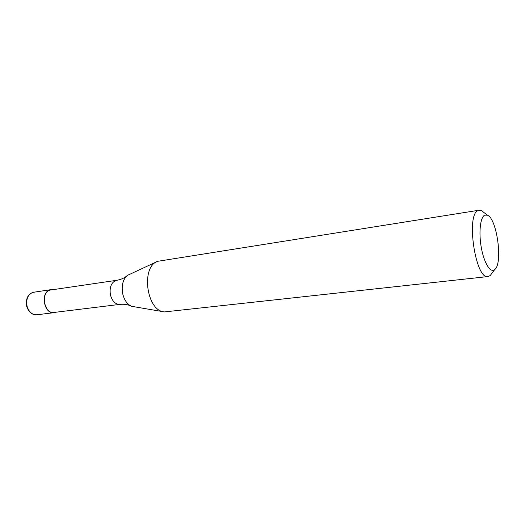 <?xml version="1.0" encoding="UTF-8"?>
<svg xmlns="http://www.w3.org/2000/svg" width="525" height="525" viewBox="0 0 525 525"><rect width="100%" height="100%" fill="white"/><g stroke="black" fill="none" stroke-linecap="round" stroke-linejoin="round"><path stroke-width="0.79" d="M55.886 312.224L54.2 312.664C43.988 314.58 39.972 292.359 50.098 289.853L52.848 289.603M130.476 305.793C127.411 304.454 123.893 303.982 119.923 304.388L54.173 312.434C44.166 314.311 40.235 292.537 50.151 290.076L116.694 280.298C120.632 279.641 123.9 278.263 126.505 276.157M163.708 311.791L131.493 306.285C127.293 304.342 124.392 300.287 122.791 294.125C121.268 285.81 122.791 279.576 127.352 275.415L156.988 261.627M491.977 273.177L490.16 275.579L488.04 276.557L164.469 311.916C146.534 311.154 140.588 266.759 157.69 261.306L479.148 210.203L481.445 210.591L483.833 212.428M488.04 276.557C475.611 280.166 465.695 214.436 478.131 210.532L479.148 210.203M494.445 269.784C490.278 273.033 484.017 262.835 481.327 247.728C478.57 232.654 480.257 217.258 484.68 215.158L487.403 215.171C497.031 218.603 503.081 263.74 494.694 269.588L494.445 269.784M54.2 312.664L36.822 314.783C32.137 314.902 28.875 312.034 27.051 306.193C25.915 299.243 27.825 294.637 32.773 292.379L51.109 289.623M119.923 304.388C115.467 304.447 112.317 301.357 110.486 295.116C109.305 287.707 111.051 282.844 115.73 280.521L116.694 280.298M36.822 314.783C32.018 315.033 28.626 312.172 26.657 306.2M26.65 306.187C25.587 298.495 27.969 293.816 33.79 292.149M487.403 215.171L481.445 210.591M494.694 269.588L490.16 275.579"/></g></svg>
